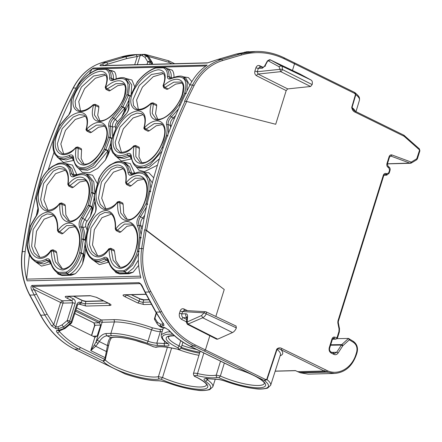 <?xml version="1.0" encoding="UTF-8"?>
<svg xmlns="http://www.w3.org/2000/svg" width="442" height="442" viewBox="0 0 442 442"><rect width="100%" height="100%" fill="white"/><g stroke="black" fill="none" stroke-linecap="round" stroke-linejoin="round"><path stroke-width="0.66" d="M205.9 65.974L207.16 65.09L93.373 68.051A59.67 48.128 -91.5 0 0 92.107 68.935A59.67 48.128 -91.5 0 1 93.367 68.051L207.16 65.09A59.67 48.128 -91.5 0 0 205.9 65.974L92.107 68.935A453.475 365.766 -91.5 0 0 91.5 69.996L89.273 73.902M224.354 363.026L220.365 376.02L218.945 377.766A31.923 7.337 -162.7 0 0 259.294 387.789A31.923 7.337 -162.7 0 0 256.128 376.617A31.923 7.337 -162.7 0 0 235.735 368.529L190.159 346.185L194.187 346.08A1.193 0.646 -63.9 0 0 195.231 344.953L205.414 349.931L204.364 351.053L194.187 346.08C180.049 339.025 168.689 327.693 160.109 312.091L149.219 291.991C142.191 278.631 139.666 264.139 141.639 248.514L139.015 248.581C137.827 257.343 138.175 266.029 140.075 274.637A59.67 48.012 -91.4 0 0 140.434 276.173L140.882 277.891L27.095 280.852A59.67 48.128 -91.5 0 1 26.642 279.134L140.434 276.173L140.882 277.891L27.089 280.852A59.67 48.128 -91.5 0 1 26.642 279.134A453.475 365.766 -91.5 0 1 26.763 277.836L29.443 254.785M36.261 215.795L37.946 208.149M48.178 169.949L53.99 152.269M68.549 115.323L71.234 109.351M116.13 79.157C116.312 76.002 115.743 73.505 114.423 71.67L111.754 70.654M134.749 86.792L131.898 80.008L124.92 78.223M128.318 104.644L124.926 111.959L121.644 117.202L117.334 121.721C115.76 123.357 115.086 124.987 115.312 126.594L112.522 127.042L110.323 125.976C111.141 129.136 111.102 132.92 110.202 137.329L112.285 138.346M115.716 128.583L115.312 126.594M110.936 147.053L108.251 154.59L105.423 160.092L97.632 168.419L89.488 172.761L82.323 172.341L77.394 167.231M56.946 156.788L63.576 162.529L73.637 160.429M75.256 273.764L71.245 275.255L61.974 275.499L61.797 274.941L69.272 274.747L75.256 273.764C78.074 271.217 80.527 267.83 82.61 263.609L84.361 257.62L85.671 248.658M56.532 272.134L58.233 274.2L61.974 275.499M33.874 260.614L41.52 266.117L50.907 263.692M63.764 163.17L72.449 165.087L76.88 174.695M97.373 183.673L92.605 175.181L84.129 173.623M86.963 221.348L84.903 219.475C82.886 222.227 82.251 224.939 82.997 227.613L85.925 226.707C85.367 224.945 85.709 223.16 86.963 221.348L90.378 216.381L92.61 210.613L94.538 202.464M85.925 226.707L87.063 230.055M191.834 81.648L188.463 77.621L182.745 76.72M157.413 165.225L144.407 171.667L139.003 170.209L135.219 165.728M114.771 155.286L121.401 161.026L131.462 158.927M173.955 77.648C174.137 74.494 173.568 72.002 172.247 70.168L167.203 68.632M114.351 270.626L116.058 272.697L119.799 273.99L129.07 273.747L133.081 272.261L138.633 265.393M91.698 259.111L99.345 264.609L108.732 262.183M121.589 161.662L130.268 163.579L134.705 173.192M153.717 177.806L148.877 172.723L141.954 172.12M81.997 300.416L85.958 301.461L103.815 300.991L85.958 301.461A2.945 0.68 -162.7 0 1 81.997 300.416L73.483 296.239L81.997 300.416L81.273 302.698L80.632 302.389L79.063 304.063L86.096 306.063A1.79 1.442 -91.5 0 1 85.262 303.753L86.013 301.273L81.997 300.416M149.076 299.814L143.783 299.952L139.821 298.908L131.307 294.737L139.821 298.908A2.945 0.68 -162.7 0 0 143.783 299.952L149.076 299.814M114.423 71.67L109.384 70.14M109.29 70.101C112.362 71.466 113.727 74.471 113.384 79.112L114.263 79.461M113.461 79.82L113.384 79.112L111.18 78.068L109.61 78.041C109.876 73.554 108.522 70.648 105.555 69.317L105.478 69.306A1.193 0.961 -91.5 0 1 106.235 68.808L106.235 68.808A1.193 0.961 -91.5 0 1 106.489 68.847M131.136 93.947L131.744 84.853L127.981 79.654L125.561 78.499L129.628 84.66L128.484 94.964L130.545 95.964M117.334 121.721L115.412 119.39L113.6 118.511L122.931 106.87L125.152 108.108L125.55 110.704M124.804 107.787L124.815 108.406L125.152 108.108L128.478 100.92M125.556 110.229L124.6 110.229L124.926 111.959M124.815 108.406L124.6 110.229L121.644 117.202M112.506 117.169C109.566 120.213 108.307 123.235 108.726 126.235L110.323 125.976C110.003 123.511 111.097 121.02 113.6 118.511L112.506 117.169L121.329 106.423L124.644 108.202L115.412 119.39C113.075 121.975 112.113 124.522 112.522 127.042L112.633 136.506M105.423 160.092L107.787 152.877L108.738 152.783L108.771 153.247M108.738 152.783L108.141 150.667L110.798 143.202M105.848 149.468L108.141 150.667L107.787 152.877L108.251 154.59M107.848 150.998L94.787 166.899L87.632 170.269L81.4 169.59L78.958 168.347M60.902 159.137L66.057 159.971L72.052 157.916L73.516 160.496M71.245 275.255L69.372 274.609C75.637 271.333 80.256 264.537 83.223 254.233L84.361 257.62M58.233 274.2C59.897 274.825 60.985 275.04 61.488 274.858L58.134 273.184M65.902 163.883L69.742 167.463L71.864 173.828L73.897 174.789L71.858 168.551L67.974 164.872L65.902 163.883C63.388 162.728 60.604 162.673 57.543 163.7L52.156 166.535C47.791 169.689 44.09 174.142 41.056 179.894L36.222 198.375L37.797 207.69C38.371 211.519 37.725 214.409 35.852 216.348L30.338 225.763L27.072 245.255C27.581 251.216 29.36 255.89 32.41 259.272L35.769 261.824L38.161 263.029L43.531 263.973L49.128 261.714L50.692 263.819M35.769 261.824L41.117 262.752L46.753 260.515L49.128 261.714L50.073 261.299M94.925 193.082L93.759 181.767L88.522 175.347L86.51 174.386C84.129 172.745 80.267 173.181 74.913 175.689L74.604 176.314C72.228 177.474 70.753 176.723 70.19 174.054C68.792 157.976 50.305 161.662 41.205 180.038L36.493 198.027L37.979 206.911C38.896 210.16 38.183 213.453 35.852 216.79L30.443 226.133L27.316 244.923C29.658 259.493 35.841 264.288 45.858 259.31C48.079 258.084 49.675 258.896 50.648 261.752C52.261 267.161 54.896 270.697 58.543 272.366L58.631 272.382A1.193 0.961 88.5 0 0 59.234 273.642L66.946 273.388L69.466 274.653M91.903 206.596L84.903 219.475L82.671 218.392L89.809 205.574L92.091 206.723L92.991 209.193M85.477 239.901L85.212 239.918C85.19 235.155 84.45 231.05 82.997 227.613L81.262 226.768C80.295 224.105 80.764 221.315 82.671 218.392L81.494 217.32L88.146 205.392L91.837 207.099L92.091 206.723L94.069 198.364M92.908 208.746L91.975 208.961L92.61 210.613M91.837 207.099L91.975 208.961L90.378 216.376M82.61 263.609L83.577 256.073L84.483 255.752L84.604 256.211M84.483 255.752L83.56 253.929L84.958 244.432M189.822 85.289L185.806 78.146L183.386 76.991C181.684 75.494 177.783 75.88 171.662 78.151L171.369 78.56C168.761 79.599 167.446 78.925 167.435 76.538C167.7 72.052 166.347 69.14 163.38 67.814L163.302 67.797A1.193 0.961 -91.5 0 1 164.059 67.306L164.059 67.306A1.193 0.961 -91.5 0 1 164.313 67.339M174.253 118.743L173.236 117.887C170.899 120.467 169.932 123.02 170.347 125.539L168.148 124.473L168.479 133.13M175.612 115.533L173.236 117.887L171.424 117.003L178.551 108.804M171.363 125.777L170.347 125.539L170.711 127.418M159.452 158.766L148.882 167.612L139.219 168.082L136.782 166.844M116.649 156.584L118.721 157.628L123.882 158.468L129.876 156.413L131.335 158.993M172.242 70.168L167.209 68.637M167.115 68.593C170.187 69.963 171.551 72.969 171.209 77.61L172.087 77.958M171.286 78.311L171.209 77.61L169.004 76.56L167.435 76.538M143.987 218.784L142.722 217.972C140.711 220.724 140.075 223.437 140.821 226.105L142.622 226.022M142.722 217.972L140.495 216.884C138.589 219.807 138.119 222.597 139.081 225.265L140.821 226.105L141.993 229.569M138.523 253.272L132.572 265.139L124.766 271.885L127.197 273.101L133.313 268.272L138.34 260.189M129.07 273.747L126.926 273.162L133.081 272.261M119.799 273.99L119.622 273.432L127.29 273.145M116.058 272.697C117.721 273.316 118.81 273.537 119.312 273.355L115.959 271.675M123.727 162.374L127.567 165.954L129.688 172.319L131.722 173.286L129.683 167.048L125.799 163.363L123.727 162.374C121.213 161.225 118.428 161.164 115.368 162.197L109.981 165.026C105.616 168.187 101.914 172.64 98.881 178.386L94.041 196.872L95.621 206.182C96.196 210.016 95.549 212.9 93.676 214.845L88.162 224.26L84.897 243.746C85.405 249.713 87.184 254.382 90.234 257.763L93.594 260.316L95.986 261.526L101.356 262.465L106.953 260.211L108.517 262.316M93.594 260.316L98.942 261.244L104.577 259.012L106.953 260.211L107.898 259.797M152.319 182.905L146.341 173.839L144.335 172.883C141.954 171.236 138.086 171.673 132.738 174.187L132.429 174.805C130.047 175.966 128.578 175.214 128.014 172.551C126.616 156.474 108.13 160.159 99.03 178.529L94.339 196.336L95.803 205.408C96.721 208.652 96.008 211.945 93.676 215.282L88.267 224.63L85.14 243.42C87.483 257.984 93.665 262.78 103.682 257.802C105.903 256.575 107.5 257.393 108.472 260.25C110.086 265.653 112.721 269.195 116.368 270.858L116.456 270.874A1.193 0.961 88.5 0 0 117.058 272.134L124.771 271.885M142.727 217.972L144.7 215.215M73.643 296.239L82.052 300.256M103.461 300.82L86.013 301.273M148.976 299.632L143.838 299.764L139.876 298.748L139.097 301.195A2.967 0.68 -162.7 0 0 143.086 302.245L143.838 299.764M131.467 294.731L139.876 298.748M125.556 78.494C123.865 76.996 119.959 77.383 113.837 79.654L111.975 79.969L111.18 78.068C111.406 73.372 109.959 70.328 106.842 68.93L107.168 69.079M130.451 96.378L128.373 95.367L128.484 94.964L126.898 94.643C130.318 80.543 125.871 75.681 113.544 80.068C110.936 81.101 109.622 80.427 109.61 78.041M121.329 106.423L122.931 106.87L128.373 95.367L126.898 94.643M112.191 138.744L110.102 137.727L110.202 137.329L108.566 137.114C109.45 132.887 109.5 129.257 108.726 126.235M105.842 149.462L105.688 149.86L104.213 149.125L105.848 149.462L110.102 137.727L108.566 137.114M58.825 158.092L63.869 158.987L70.068 156.916L72.482 156.656L73.267 158.247C74.604 164.396 76.632 167.833 79.35 168.557L86.428 169.032L93.041 165.656L105.688 149.86L107.715 150.849L107.876 150.451M67.228 116.495L67.184 116.799C70.145 113.743 71.471 110.754 71.168 107.837L70.842 108.699C70.703 112.019 69.499 114.616 67.228 116.495L59.974 125.064L53.145 142.617C52.576 147.462 53.233 151.451 55.112 154.584L58.919 158.137L60.897 159.131M58.543 272.366L58.985 273.598L58.421 273.333C54.67 271.305 52.012 267.62 50.454 262.272L49.112 260.233L46.753 260.515L45.858 259.31M74.913 175.689L73.19 175.988L71.864 173.828L70.19 174.054M94.776 194.121L92.781 193.148L92.864 192.745L94.87 193.718M88.146 205.392L89.809 205.574L92.781 193.148L91.185 192.679L92.864 192.745L91.897 181.181L86.51 174.386M79.588 227.298L81.262 226.768C82.693 230.199 83.394 234.282 83.367 239.023L85.212 239.918L85.118 240.332L83.289 239.442L83.367 239.023L81.66 239.083C81.66 234.525 80.969 230.597 79.588 227.298C78.532 224.017 79.168 220.691 81.494 217.32M85.604 240.376L85.118 240.332M83.311 254.332L83.56 253.929L81.322 252.813L83.289 239.442L81.66 239.083M79.648 252.763L81.322 252.813L81.184 253.233L79.648 252.763C76.704 262.576 72.206 269.04 66.156 272.167L66.941 273.388C73.179 270.25 77.925 263.531 81.184 253.238L83.223 254.233L83.389 253.818M186.977 90.919L187.281 82.267L183.386 76.991M170.109 136.838L170.015 137.235M161.949 151.214L150.087 164.706L143.788 167.645L137.175 167.054C134.456 166.325 132.429 162.888 131.092 156.739L131.385 156.142C132.71 173.258 152.855 167.396 162.037 147.617L166.391 135.611C167.269 131.379 167.325 127.755 166.551 124.732C166.131 121.727 167.391 118.705 170.33 115.666L179.154 104.914L184.717 93.14C188.143 79.035 183.695 74.179 171.369 78.56M125.047 114.986L125.009 115.296C127.97 112.235 129.296 109.251 128.992 106.329L128.666 107.191C128.528 110.511 127.324 113.113 125.047 114.986L117.799 123.556L110.97 141.114C110.401 145.954 111.058 149.943 112.937 153.076L116.743 156.634L121.688 157.485L127.893 155.407L130.307 155.148L131.092 156.739M171.662 78.151L169.8 78.466L169.004 76.56C169.231 71.864 167.783 68.819 164.667 67.427L167.192 68.626M146.435 207.005L140.495 216.884L139.318 215.812C136.992 219.182 136.357 222.508 137.412 225.79L139.081 225.265L141.12 234.719M116.368 270.858L116.81 272.09L116.246 271.83C112.495 269.802 109.837 266.112 108.279 260.763L106.936 258.725L104.577 259.012L103.682 257.802M132.738 174.187L131.014 174.485L129.688 172.319L128.014 172.551M150.86 188.436L149.368 178.706L144.335 172.883M59.775 125.44L53.454 142.252C53.084 155.634 58.344 160.026 69.234 155.435C71.654 154.291 73.096 155.032 73.56 157.65C74.886 174.761 95.03 168.899 104.213 149.125M53.659 142.6L53.499 142.081M60.427 125.335L60.018 125.34M67.184 116.799L60.106 125.169M71.168 107.837L71.366 99.892L71.029 100.257L70.842 108.699M98.549 69.051L98.373 69.074C91.737 71.35 85.483 76.074 79.61 83.245L71.366 99.892M79.378 83.599L71.427 99.721M80.008 83.599L79.737 83.328C85.516 76.295 91.582 71.692 97.947 69.516L98.886 69.14M105.555 69.317L106.798 68.913L109.616 70.245L111.892 70.67M113.837 79.654L113.544 80.068M121.39 106.301L126.848 94.765M104.268 149.004L108.528 137.235M53.145 142.617L53.454 142.252M50.819 262.581L50.648 261.752M27.47 245.575L27.316 244.923L27.47 245.575M30.669 226.431L30.443 226.133M35.852 216.348L35.852 216.79M30.896 225.84L30.504 225.939M38.156 208.044L37.979 206.911M36.222 198.375L36.493 198.027M41.333 180.64L41.134 180.22M36.725 198.215L36.515 197.845M41.576 180.06L41.205 180.038M91.185 192.679C91.582 176.899 86.052 171.441 74.604 176.314M88.185 205.265L91.162 192.806M79.676 252.625L81.648 239.221M186.309 93.461L184.717 93.14M180.237 105.069L179.214 104.793M185.684 93.549L184.673 93.256M166.551 124.732L168.148 124.473C167.827 122.003 168.921 119.517 171.424 117.003L170.33 115.666M180.071 105.434L179.154 104.914M168.021 135.827L166.391 135.611M163.148 147.722L162.092 147.495M167.402 135.97L166.352 135.733M163.021 148.092L162.037 147.617M110.97 141.114L111.279 140.749C110.909 154.125 116.169 158.523 127.058 153.927C129.478 152.788 130.92 153.523 131.385 156.142M117.6 123.931L111.279 140.749M111.483 141.092L111.318 140.573M118.252 123.832L117.843 123.837M125.009 115.296L117.931 123.666M128.992 106.329L129.191 98.384L128.854 98.748L128.666 107.191M156.374 67.543L156.197 67.571C149.562 69.847 143.307 74.571 137.434 81.742L129.191 98.384M137.202 82.09L129.252 98.212M137.827 82.09L137.561 81.825C143.335 74.792 149.407 70.184 155.772 68.007L156.711 67.632M163.38 67.814L164.999 67.571M137.412 225.79C138.794 229.089 139.484 233.017 139.484 237.575L141.191 237.514M139.147 251.305L137.501 251.117L139.484 237.575M141.114 237.94L139.473 237.713M139.003 251.73L137.473 251.255C134.528 261.067 130.031 267.537 123.981 270.659L124.766 271.885M108.644 261.078L108.472 260.25M85.295 244.067L85.14 243.42L85.295 244.067M88.494 224.928L88.267 224.63M93.676 214.845L93.676 215.282M88.72 224.332L88.328 224.437M95.98 206.536L95.803 205.408M94.041 196.872L94.317 196.524M99.157 179.132L98.958 178.712M94.549 196.712L94.339 196.336M99.395 178.551L99.03 178.529M150.689 191.242L149.009 191.171C149.407 175.391 143.877 169.938 132.429 174.805M147.634 204.071L146.009 203.756L149.009 191.171M150.606 191.646L148.987 191.298M147.484 204.475L146.009 203.756M139.318 215.812L145.97 203.889M105.478 69.306L97.947 69.516M93.24 105.003C78.615 119.572 66.272 107.859 77.041 89.958C84.024 78.886 91.814 72.659 100.411 71.284C107.378 71.67 109.102 76.908 105.577 87.002L105.881 87.157C121.412 73.179 132.368 83.958 122.042 102.091C115.633 113.572 108.29 120.069 100.014 121.589C92.831 121.108 90.671 115.627 93.533 105.152L93.273 104.655C90.29 107.373 87.422 109.218 84.676 110.196C82.124 111.036 80.118 111.091 78.654 110.351L75.67 107.003L75.123 101.334L81.405 87.03L93.632 75.969L104.428 74.151L106.113 75.809C107.4 78.179 107.097 82.002 105.196 87.284L105.577 87.002M86.803 129.036C101.036 114.34 113.169 125.732 104.367 144.993C98.886 157.076 92.085 163.794 83.974 165.153C76.891 164.557 74.273 158.822 76.118 147.959L75.831 147.816C62.537 163.01 48.996 150.855 58.211 131.799C64.3 120.058 71.543 113.572 79.941 112.351C86.809 112.848 89.002 118.362 86.516 128.887L88.207 130.65L96.433 125.136L103.378 125.064C107.102 127.942 107.909 132.954 105.787 140.086C102.671 150.274 97.505 157.761 90.279 162.529C87.527 164.236 84.836 164.612 82.201 163.662L78.002 158.015L78.157 148.28L76.118 147.959M58.631 272.382L66.156 272.167M59.548 203.944C47.918 219.912 33.006 207.154 40.062 187.043C44.835 174.612 51.366 167.761 59.642 166.485C66.593 167.015 69.422 172.85 68.14 183.988L68.433 184.143C81.03 168.601 94.538 180.745 87.842 201.033C83.698 213.729 77.637 220.79 69.654 222.215C62.477 221.569 59.211 215.53 59.858 204.099L59.548 203.43C56.173 208.547 48.288 211.657 46.239 209.514L42.498 205.834L40.631 199.569L43.603 183.535L53.377 171.093L58.941 168.568L63.775 169.131L65.604 170.584C67.902 173.319 68.637 177.877 67.803 184.259L68.14 183.988M50.924 250.945C40.692 267.526 24.713 254.277 29.89 233.619C33.443 220.74 39.327 213.53 47.543 211.983C54.697 212.442 58.106 218.53 57.769 230.249L58.101 230.42C69.35 214.204 83.903 226.984 79.035 247.785C76.129 260.857 70.737 268.261 62.852 269.99C55.471 269.399 51.615 263.112 51.289 251.128L50.885 250.365C46.333 257.117 40.377 258.332 38.194 256.625L34.089 252.758L31.653 246.216L33.144 229.536L41.73 216.569L47.079 213.917L51.985 214.508C55.885 216.652 57.709 221.983 57.454 230.492L57.769 230.249M163.302 67.797L155.772 68.007M151.059 103.494C136.44 118.069 124.097 106.356 134.865 88.455C141.849 77.378 149.639 71.151 158.236 69.775C165.203 70.162 166.921 75.405 163.402 85.494L163.706 85.654C179.237 71.67 190.193 82.45 179.866 100.588C173.457 112.069 166.115 118.566 157.833 120.08C150.656 119.6 148.495 114.124 151.357 103.649L151.098 103.152C148.114 105.865 145.247 107.715 142.501 108.688C139.948 109.533 137.937 109.583 136.479 108.843L133.495 105.5L132.948 99.831L139.23 85.527L151.457 74.466L162.253 72.643L163.938 74.3C165.225 76.67 164.921 80.494 163.021 85.776L163.402 85.494M144.628 127.528C158.855 112.837 170.993 124.23 162.192 143.484C156.711 155.567 149.91 162.291 141.799 163.65C134.716 163.048 132.097 157.319 133.943 146.451L133.655 146.308C120.357 161.501 106.82 149.346 116.036 130.291C122.125 118.55 129.368 112.069 137.766 110.843C144.633 111.345 146.827 116.854 144.341 127.384L146.031 129.141L154.258 123.627L161.203 123.561C164.927 126.44 165.733 131.445 163.612 138.578C160.496 148.772 155.33 156.253 148.103 161.026C145.352 162.728 142.661 163.109 140.026 162.153L135.827 156.512L135.981 146.772L133.943 146.451M116.456 270.874L123.981 270.659M117.373 202.436C105.743 218.409 90.825 205.652 97.886 185.535C102.66 173.109 109.185 166.253 117.467 164.977C124.417 165.512 127.246 171.347 125.964 182.485L126.257 182.634C138.854 167.098 152.363 179.237 145.667 199.53C141.523 212.221 135.462 219.282 127.478 220.713C120.301 220.061 117.036 214.022 117.683 202.596L117.373 201.922C113.997 207.044 106.113 210.154 104.063 208.011L100.317 204.326L98.455 198.06L101.428 182.027L111.202 169.59L116.765 167.065L121.6 167.628L123.428 169.076C125.727 171.811 126.462 176.375 125.627 182.75L125.964 182.485M108.749 249.437C98.516 266.023 82.538 252.774 87.715 232.116C91.267 219.238 97.152 212.027 105.367 210.475C112.522 210.939 115.931 217.028 115.594 228.746L115.926 228.917C127.174 212.701 141.722 225.475 136.86 246.277C133.954 259.355 128.561 266.753 120.677 268.482C113.29 267.891 109.434 261.603 109.108 249.625L108.71 248.857C104.157 255.614 98.201 256.824 96.019 255.117L91.914 251.249L89.477 244.708L90.964 228.028L99.555 215.061L104.903 212.414L109.809 213C113.71 215.149 115.533 220.475 115.279 228.989L115.594 228.746M105.666 87.229L106.003 89.372L105.599 87.196M99.898 120.776L97.704 115.251L98.892 107.229L95.516 105.616L94.406 114.876L98.052 120.279C99.572 121.047 101.632 120.975 104.224 120.075C112.169 117.401 122.069 104.82 124.627 95.129L125.522 88.654C125.307 85.975 124.434 84.284 122.904 83.582L115.953 83.671L107.224 88.908L110.329 90.466L109.312 90.964L106.008 89.372L107.224 88.908L105.881 87.157M93.5 104.953L95.135 104.334L98.71 106.047L95.201 104.367L95.516 105.616L93.533 105.152M98.638 106.008L95.135 104.334L93.444 104.925M93.273 104.655L95.096 104.318M83.963 164.17L81.146 158.391L81.571 149.91L78.157 148.28L77.825 147.026L76.068 147.755M81.195 148.634L77.781 146.998L81.278 148.672L77.781 146.998L76.035 147.738M75.831 147.816L75.858 147.39L77.742 146.982M75.858 147.39C70.377 153.971 61.985 154.634 61.819 153.263L58.499 149.783L57.349 143.849L62.151 128.716L73.311 117.003L79.157 114.611L83.914 115.13L85.792 116.848C87.45 119.406 87.571 123.517 86.157 129.174L86.516 128.887M86.593 129.114L86.958 131.092C86.041 130.081 85.776 129.44 86.157 129.174M86.963 131.097L86.555 129.092M91.488 132.296L90.256 132.755L87.002 131.114L88.207 130.65L91.488 132.296L98.433 127.268L104.748 126.097M68.698 186.038L68.201 184.203M68.433 184.143L69.902 185.568L68.703 186.043L72.123 187.762L68.709 186.043L68.234 184.22M72.123 187.762L73.306 187.281L69.902 185.568L77.483 179.734L84.444 179.673C85.488 179.894 90.477 183.336 88.654 196.215C87.621 203.574 83.234 213.646 76.654 218.713C72.775 221.199 69.836 221.79 67.83 220.492L62.957 214.519L61.957 204.232L59.858 204.099M69.46 221.006L65.869 214.922L65.322 205.839L61.957 204.232L61.598 202.966L59.786 203.884M65.322 205.839L64.886 204.535L61.543 202.939L59.747 203.861M64.797 204.491L61.499 202.917M57.913 230.509L58.416 232.172L61.897 233.923L58.41 232.172L57.852 230.475M58.416 232.172L59.609 231.696L58.101 230.42M61.897 233.923L63.04 233.42L59.609 231.696L66.643 225.597L73.626 225.536C79.67 230.669 81.113 239.249 77.947 251.266C76.035 257.984 73.173 262.996 69.372 266.288C65.515 268.902 62.654 269.498 60.797 268.084L55.349 261.808L53.41 251.106L51.289 251.128M62.267 268.581L58.035 262.261L56.659 252.658L53.41 251.106L53.034 249.829L51.195 250.901M56.659 252.658L56.117 251.299L52.952 249.785L51.112 250.857M56.117 251.299L52.891 249.758M163.49 85.726L163.833 87.87L166.883 89.4L163.761 87.831L163.424 85.687M163.833 87.87L165.048 87.4L163.706 85.654M166.883 89.4L168.153 88.964L165.048 87.4L173.778 82.162L180.728 82.079C182.259 82.781 183.132 84.472 183.347 87.146L182.452 93.627C179.894 103.312 169.993 115.892 162.048 118.566C159.452 119.473 157.396 119.539 155.877 118.771L152.23 113.373L153.335 104.108L151.357 103.649M157.722 119.268L155.529 113.749L156.717 105.726L153.335 104.108L153.02 102.859L151.324 103.45M156.462 104.5L152.954 102.826L156.534 104.539L152.971 102.837L151.269 103.422M151.098 103.152L152.921 102.815M141.788 162.662L138.97 156.882L139.396 148.401L135.981 146.772L135.65 145.517L133.893 146.247M139.02 147.125L135.606 145.495L139.103 147.169L135.606 145.495L133.86 146.23M133.655 146.308L133.683 145.888L135.567 145.479M133.683 145.888C128.202 152.468 119.81 153.125 119.644 151.761L116.318 148.274L115.174 142.341L119.975 127.213L131.13 115.5L136.981 113.108L141.738 113.627L143.617 115.34C145.274 117.898 145.396 122.009 143.982 127.666L144.341 127.384M148.087 131.252L144.783 129.589L144.379 127.589M144.827 129.611L148.081 131.246L149.313 130.793L146.031 129.141L144.827 129.611L144.418 127.605M126.257 182.634L127.727 184.065L126.528 184.535L129.948 186.259L126.522 184.535L126.058 182.717M129.948 186.259L131.13 185.778L127.727 184.065L135.307 178.225L142.269 178.165C143.495 178.132 144.877 180.253 146.412 184.518C147.7 191.298 146.374 198.812 142.44 207.066C137.34 216.702 131.722 219.514 129.252 219.53L125.655 218.983L120.782 213.011L119.782 202.723L117.683 202.596M127.285 219.497L123.694 213.42L123.147 204.331L119.782 202.723L119.423 201.458L117.611 202.375M123.147 204.331L122.71 203.033L119.368 201.43L117.572 202.353M122.633 202.988L119.323 201.414M115.738 229L116.24 230.669L119.721 232.42L116.174 230.636L115.279 228.989M116.18 230.636L115.677 228.967M116.174 230.636L117.434 230.188L115.926 228.917M119.716 232.415L120.865 231.917L117.434 230.188L124.467 224.094L131.451 224.028C137.495 229.166 138.932 237.741 135.771 249.763C133.854 256.482 130.998 261.487 127.197 264.786C123.34 267.399 120.478 267.996 118.622 266.576L113.174 260.299L111.235 249.597L109.108 249.625M120.091 267.078L115.859 260.752L114.484 251.155L111.235 249.597L110.859 248.321L109.019 249.398M114.484 251.155L113.937 249.791L110.776 248.282L108.936 249.354M113.937 249.791L110.715 248.255M80.516 110.843L78.753 101.511L84.621 88.604L95.367 78.217L105.616 75.074M110.329 90.466L117.732 85.654L124.125 84.532M98.71 106.047L98.892 107.229M81.278 148.672L81.571 149.91M63.604 153.772L60.836 143.987L65.493 130.357L75.262 119.45L85.251 116.147M47.896 210.027L43.874 199.762L47.012 185.204L55.593 173.678L65.256 170.209M73.306 187.281L79.748 181.966L85.947 180.756M64.886 204.535L61.554 202.944L59.548 203.43M39.719 257.133L34.664 246.503L36.526 231.194L44.15 219.177L53.548 215.608M63.04 233.42L69.024 227.884L75.201 226.635M56.012 251.244L55.736 251.183M138.34 109.334L136.578 100.008L142.446 87.102L153.192 76.709L163.441 73.571M168.153 88.964L175.551 84.151L181.949 83.03M156.534 104.539L156.717 105.726M149.313 130.793L156.258 125.766L162.573 124.589M139.103 147.164L139.396 148.401M121.428 152.263L118.66 142.484L123.318 128.854L133.086 117.942L143.075 114.638M105.721 208.525L101.699 198.254L104.837 183.701L113.417 172.17L123.08 168.706M131.13 185.778L137.567 180.458L143.772 179.253M122.71 203.033L119.379 201.436L117.373 201.922M97.544 255.625L92.489 245.001L94.35 229.691L101.975 217.668L111.373 214.105M120.865 231.917L126.848 226.376L133.025 225.133M354.208 92.273A1.193 0.652 116.2 0 1 354.39 92.312L355.031 92.71C359.854 96.864 359.628 97.605 359.434 100.24A36.692 8.431 17.3 0 0 355.816 94.632L352.047 107.522L351.727 107.34L355.501 94.455L355.816 94.632L355.031 92.71L354.49 92.384M136.097 54.736L141.457 54.449A1.79 1.442 88.5 0 0 140.18 55.565L137.291 56.477L136.097 54.736L125.274 56.863L121.141 56.968A89.499 72.19 -91.5 0 1 136.252 54.576L143.943 54.377M137.324 64.67L140.18 55.565L142.031 55.515L143.313 54.405L144.468 54.366L148.319 56.488L147.363 56.598A1.79 1.425 148.8 0 0 144.987 57.3L147.799 61.935A1.79 0.431 17.4 0 1 150.203 62.571L151.739 63.322L152.026 64.013M245.99 51.996L255.68 51.465L240.536 53.858L236.536 53.963L248.575 51.659L244.57 52.189M141.457 54.449L143.313 54.405L147.363 56.598L150.169 61.234L148.28 61.477L147.799 61.935L147.02 64.416M144.385 54.372L144.468 54.366C146.379 54.454 147.827 55.305 148.81 56.924A1.79 1.414 148.4 0 0 148.81 56.924A1.79 1.414 148.4 0 0 148.319 56.488L151.705 61.985A1.79 0.972 116.1 0 1 151.739 63.322L151.446 64.3M139.015 248.581C147.252 189.762 164.231 135.246 189.961 85.024C193.823 77.582 198.773 71.505 204.812 66.792A59.67 48.128 -91.5 0 1 205.906 65.974M300.14 74.101L311.135 80.079C312.279 80.82 312.621 82.323 312.163 84.588L310.582 86.494L287.709 88.908L286.189 90.599L275.703 124.274L186.739 101.483L184.574 101.262L192.579 84.958C199.574 71.786 209.27 63.267 221.663 59.405L217.63 59.51L207.292 62.985L100.445 65.764C99.538 65.449 100.179 64.819 102.367 63.88L106.511 62.405L102.306 62.515L121.141 56.968A1.193 0.691 73.6 0 0 121.036 56.985L136.252 54.576M92.107 68.935A59.67 48.128 -91.5 0 0 91.013 69.759C84.952 74.466 79.985 80.543 76.118 87.991C50.344 138.208 33.365 192.729 25.177 251.548C23.995 260.305 24.365 268.99 26.277 277.598A59.67 48.128 -91.5 0 0 26.642 279.134M75.902 309.975L99.699 321.643L102.108 322.279A1.79 1.448 -90.7 0 0 102.196 321.831A1.79 1.442 88.5 0 0 101.273 319.969A1.79 0.972 -63.9 0 0 99.699 321.643L99.328 322.859L100.699 325.124L97.124 336.042L94.914 337.141A1.79 1.448 87.4 0 1 94.726 337.069L69.543 324.721M99.328 322.859A1.79 1.453 89 0 0 99.24 322.815L75.51 311.179M95.35 337.191L94.914 337.141L90.754 350.617L95.682 346.263L94.384 344.887L96.013 342.009L98.025 343.462L95.682 346.263L106.257 351.445L107.29 351.086L105.235 359.744A29.537 6.785 -162.7 0 0 105.699 360.307A29.537 6.785 -162.7 0 0 130.909 372.683A29.537 6.785 -162.7 0 0 158.429 376.628L167.396 347.307M195.231 344.953C181.286 337.992 170.076 326.815 161.606 311.411L150.722 291.311C143.832 278.222 141.357 264.023 143.291 248.708L141.639 248.514L144.562 229.724L146.595 230.359L224.238 289.493L146.136 230.365L144.562 229.724M58.278 330.76L60.007 330.71L58.968 330.213L58.372 328.71L56.018 328.771L51.642 325.887L44.846 315.091L31.824 290.361C30.702 287.88 30.763 286.245 32.023 285.444L138.871 282.665C140.6 283.383 141.943 284.985 142.91 287.466L145.186 292.096L149.219 291.991A1.193 0.37 -28.4 0 0 150.722 291.311M104.632 359.335L105.235 359.744A1.79 1.657 143 0 1 103.052 361.009L78.737 349.086C70.897 345.224 63.803 339.848 57.449 332.959C56.156 331.423 56.084 330.522 57.239 330.257A1.79 1.442 88.5 0 0 58.272 330.76M163.231 323.699L156.103 312.19L145.186 292.096A1.79 0.558 -28.5 0 1 144.81 291.963L142.539 287.35L142.91 287.466M162.971 322.986C164.214 324.71 164.269 325.704 163.131 325.981L160.778 326.041L162.628 327.511L160.634 327.025L163.662 328.008L162.628 327.511L164.363 327.467L168.822 330.058C175.203 336.948 182.319 342.323 190.159 346.185A1.79 0.972 -63.9 0 1 189.889 346.13C181.993 342.241 174.85 336.843 168.452 329.931L168.822 330.058M156.396 313.267L154.921 318.218L157.463 322.34L160.44 324.141L160.778 326.041L158.7 325.527L160.628 327.025M156.186 312.886L154.556 318.356A1.79 0.414 -163.4 0 1 154.921 318.218L154.772 319.837M152.241 62.499L150.169 61.234A1.79 0.972 116.1 0 1 150.203 62.571L149.645 64.35M107.29 351.086L109.494 341.815C112.157 335.489 111.721 338.462 111.809 337.71A1.79 1.641 -105.9 0 1 110.804 337.649C109.246 338.55 108.135 341.185 107.472 345.561L108.522 345.263M98.025 343.462L99.29 341.55C101.776 337.942 104.373 336.036 107.08 335.826L111.732 335.705A1.79 1.442 -91.5 0 1 110.898 333.395L114.367 321.958L102.108 322.279L96.013 342.009L97.279 340.097L99.29 341.55L107.472 345.561L105.157 357.672L90.754 350.617L94.384 344.887M68.538 296.372L73.466 298.875C75.029 299.864 75.582 301.405 75.118 303.494L69.67 321.135A1.79 0.392 -162.8 0 0 67.267 320.5L62.162 324.82A1.79 0.95 -130.3 0 0 63.698 326.815L58.372 328.71L58.035 326.804L62.162 324.82M80.632 302.389C78.941 301.781 77.698 302.444 76.891 304.361L71.195 321.881L69.67 321.135A1.79 0.972 116.1 0 1 68.797 322.494L68.565 322.362A1.79 0.95 -130.3 0 1 67.267 320.5L72.715 302.858A1.79 0.392 -162.8 0 1 75.118 303.494M71.455 323.019A1.79 0.939 -129.7 0 1 71.289 323.273L65.09 328.428A1.79 0.939 -129.7 0 1 64.123 328.395L63.698 326.815L68.797 322.494L70.328 323.24L64.123 328.395L58.968 330.213L57.239 330.257M71.847 322.45A1.79 1.79 0 0 1 71.289 323.273A1.79 0.939 -129.7 0 1 70.328 323.24A1.79 0.972 116.1 0 0 71.195 321.881A1.79 0.409 -162 0 1 71.847 322.45L77.543 304.93L78.499 303.936L79.063 304.063L78.101 304.09M209.84 335.732L205.414 349.931L265.46 379.457L264.41 380.579L267.045 379.645L277.057 349.373A36.979 8.497 17.3 0 1 280.432 354.849L270.653 385.286A36.692 8.431 17.3 0 0 267.045 379.645L266.73 379.446L276.736 349.169L277.057 349.373C278.272 348.633 279.587 348.755 281.002 349.738L324.235 370.998L326.969 372.136L334.544 373.451C345.036 372.545 352.335 366.252 356.434 354.556L357.048 352.6C358.202 347.854 357.009 344.136 353.456 341.434L348.523 338.45L341.716 344.605L336.644 352.296L334.572 353.539L333.821 353.418M276.736 349.169C278.377 347.627 280.151 347.445 282.057 348.616L281.002 349.738A38.769 8.906 -162.7 0 1 280.145 355.744M282.057 348.616L327.953 370.982C339.042 375.551 352.064 367.755 356.003 354.186L356.617 352.224C357.611 348.003 356.583 344.738 353.534 342.434L349.335 339.821L348.523 338.45L337.136 338.655M331.992 338.92C332.588 337.401 333.561 336.815 334.898 337.163L332.423 339.29L331.992 338.92L329.273 347.65L329.472 348.108M334.898 337.163L337.003 337.76L338.92 331.605L339.053 328.986L337.826 322.815L337.915 321.025L338.108 321.483M327.03 370.628L326.047 371.788L299.577 372.479L297.748 371.689L324.235 370.998A1.193 0.652 116.2 0 0 325.284 369.871M334.511 373.451L308.146 374.136L300.51 372.827L326.969 372.136A1.193 0.674 110.9 0 0 327.953 370.982M216.652 339.191L187.408 324.334L202.701 317.776A5.967 3.199 -63.6 0 0 206.237 313.897L206.397 312.118L205.933 311.82A1.79 1.464 93.3 0 0 205.475 311.704A1.79 1.464 93.3 0 0 204.027 312.831L201.546 315.538L202.701 317.776L232.498 332.55L217.685 339.158L216.663 339.196M235.967 326.063L236.376 327.914C235.415 330.196 234.122 331.738 232.498 332.55M300.223 74.145L270.559 59.99A2.984 1.646 -64.5 0 0 270.521 59.968A2.984 1.646 -64.5 0 0 270.305 59.897M300.184 74.123L270.521 59.968C270.3 60.399 270.824 58.554 267.349 60.99L267.874 60.637L279.046 66.714L280.736 71.654L310.582 86.494M311.135 80.079L281.189 65.775L270.559 59.99L267.874 60.637L264.979 65.991L262.31 68.234L258.349 68.339L259.653 67.206L263.576 67.107A1.79 1.442 88.5 0 0 262.31 68.234M187.408 324.334L186.43 322.594L187.065 322.003L188.264 324.213L217.685 339.158M187.065 322.003L188.298 324.196M186.43 322.594L186.844 317.489A2.984 1.47 4.6 0 1 187.568 316.627L187.143 321.958L201.546 315.538M187.193 317.638C185.894 316.798 185.441 315.511 185.828 313.776C187.071 313.842 187.651 314.792 187.568 316.627M287.709 88.908L258.056 74.052L257.288 71.726L279.863 69.339A1.79 0.785 -172.3 0 1 282.355 69.521L282.046 70.466L280.736 71.654L258.056 74.052A1.79 0.967 -63.4 0 0 256.531 75.737C254.968 74.726 254.421 73.179 254.89 71.096L257.288 71.726L258.349 68.339A1.79 0.409 17.3 0 1 255.946 67.703C256.73 65.775 257.968 65.107 259.664 65.687L260.205 67.328M295.587 370.678L297.748 371.689A1.193 0.641 116 0 1 297.571 371.65A1.193 0.641 116 0 1 297.433 371.534M163.17 323.848L162.794 324.08L162.982 323.45M185.828 313.776L181.866 313.881L182.585 311.588L184.391 310.577L183.9 308.936C182.198 308.35 180.96 309.024 180.181 310.958A1.79 0.409 17.3 0 0 182.585 311.588L204.027 312.831L236.376 327.914M351.727 107.34C352.125 109.881 353.346 111.539 355.396 112.312L355.036 111.218M355.401 111.351A36.813 8.459 -162.7 0 0 352.047 107.522L353.578 110.119L355.213 111.257M31.824 290.361L34.145 289.504L60.609 302.477L53.758 324.671L47.101 314.091L34.145 289.504C32.901 288.085 32.465 287.051 32.824 286.41L62.184 300.803L60.609 302.477A1.79 0.409 17.3 0 0 60.996 302.648L63.018 303.113A1.79 1.442 88.5 0 0 62.184 300.803L71.897 300.549L72.715 302.858L63.018 303.113L55.681 326.865L53.758 324.671L51.642 325.887M140.368 283.963L140.053 283.736C139.992 283.134 140.821 284.339 142.539 287.35M105.765 358.092L105.157 357.672L104.627 359.329L80.311 347.412C72.626 343.627 65.67 338.357 59.449 331.605L59.129 330.732M103.467 65.549L103.903 65.538L102.367 63.88M157.463 322.34A1.79 1.414 148.4 0 0 157.286 323.925A1.79 1.414 148.4 0 0 157.291 323.925L158.695 325.522M125.368 373.982L124.633 373.678M59.736 330.721L59.449 331.605L57.449 332.959M217.326 59.604L213.447 60.99M294.162 62.747A1.193 0.652 116.2 0 1 294.344 62.786L354.39 92.312A1.193 0.652 116.2 0 1 354.572 93.361L355.501 94.455M69.234 155.435L70.068 156.916L72.052 157.916L73.112 157.512M74.256 175.988L73.897 174.789L76.82 174.397M127.058 153.927L127.893 155.407L129.876 156.413L130.937 156.004M132.081 174.48L131.722 173.286L134.644 172.888M69.101 274.664L66.676 273.449A1.193 0.961 88.5 0 1 66.073 272.184M126.92 273.162L124.5 271.94A1.193 0.961 88.5 0 1 123.893 270.681M98.036 69.499A1.193 0.961 -91.5 0 1 98.793 69.002L98.373 69.074M73.267 158.247L73.56 157.65M155.86 67.991A1.193 0.961 -91.5 0 1 156.617 67.499L156.197 67.571M68.703 186.043L67.803 184.259M125.627 182.75L126.522 184.535L126.025 182.701M126.688 58.559L107.925 64.107L106.511 62.405L125.274 56.863A1.79 1.044 73.5 0 1 126.688 58.559L137.291 56.477L134.694 64.736M248.929 51.692L236.382 53.99L217.63 59.51L236.536 53.963A1.79 1.028 73.6 0 0 236.382 53.99A1.79 1.028 73.6 0 0 236.238 54.051M186.27 101.494L194.093 85.588C200.95 72.681 210.453 64.333 222.597 60.548L221.663 59.405L240.536 53.858A1.193 0.685 73.6 0 1 241.47 55.001C256.029 50.858 270.316 52.145 284.339 58.858L283.985 57.769M93.732 322.754A1.193 0.652 -63.9 0 0 93.87 322.87A1.193 0.652 -63.9 0 0 94.041 322.909L74.77 313.455M95.074 325.688L94.041 322.909L99.24 322.815M100.699 325.124L94.875 325.229L91.654 335.561M194.093 85.588L192.579 84.958L189.961 85.024M76.118 87.991L73.273 88.063A59.67 48.128 -91.5 0 1 102.306 62.515A1.193 0.691 73.6 0 0 102.201 62.532L121.036 56.985A1.193 0.691 73.6 0 0 120.942 57.029M93.013 336.229L97.124 336.042M185.032 101.246C166.314 141.423 152.976 184.248 145.015 229.713M25.177 251.548L22.332 251.62A447.508 360.954 -91.5 0 1 73.273 88.063A1.193 0.398 27.3 0 0 73.029 88.168C80.024 74.974 89.748 66.427 102.201 62.532A1.193 0.691 73.6 0 0 102.102 62.576M36.321 293.991A1.79 0.569 -28.2 0 1 34.073 294.985L29.868 295.096A59.67 48.128 -91.5 0 1 22.332 251.62L22.1 251.669C30.305 192.878 47.283 138.379 73.029 88.168M47.101 314.091L44.846 315.091L40.714 315.196L29.868 295.096A1.193 0.376 -28.4 0 1 29.614 295.007C22.63 281.687 20.128 267.239 22.1 251.669M161.606 311.411L160.109 312.091L155.733 312.063L144.81 291.963M186.491 321.853L181.656 319.428C179.574 318.085 178.844 316.024 179.469 313.251L180.181 310.958M187.518 310.665L183.9 308.936M215.84 316.466L224.238 289.493M143.291 248.708L146.136 230.365M80.311 347.412A1.79 0.972 -63.9 0 1 78.737 349.086L74.687 349.191A89.499 72.19 -91.5 0 1 40.714 315.196A1.193 0.376 -28.4 0 1 40.46 315.107L29.614 295.007M218.945 377.766L217.304 377.407A1.79 1.63 -104.4 0 1 216.254 375.125L220.53 361.153M200.187 351.175L193.43 373.578A5.663 1.304 17.3 0 1 194.027 373.219A5.663 1.304 17.3 0 1 197.502 373.545A1.79 0.547 102.9 0 0 197.414 375.739A31.327 7.199 -162.7 0 0 217.304 377.407M197.414 375.739A3.873 0.89 -162.7 0 0 194.695 375.65A3.873 0.89 -162.7 0 0 196.049 376.971A1.79 0.967 116 0 1 195.784 376.916L197.983 378.037C206.591 382.866 206.475 384.573 206.486 384.512L206.58 384.811A30.133 6.923 -162.7 0 1 162.54 377.523L158.429 376.628A1.79 1.63 -104.4 0 0 159.479 378.916L161.12 379.269A31.923 7.337 -162.7 0 0 201.469 389.297A31.923 7.337 -162.7 0 0 198.303 378.12A31.923 7.337 -162.7 0 0 196.049 376.971M104.627 359.329L103.052 361.009A31.327 7.199 -162.7 0 0 129.357 374.44A31.327 7.199 -162.7 0 0 159.479 378.916M168.22 382.916A1.79 0.343 -70.1 0 0 168.28 382.987A1.79 0.343 -70.1 0 0 168.369 382.971C164.192 381.501 160.656 380.739 157.761 380.684A34.901 8.017 -162.7 0 1 124.953 373.838L74.687 349.191A1.193 0.652 -63.9 0 1 74.505 349.152C60.361 342.069 49.012 330.721 40.46 315.107M168.369 382.971A34.901 8.017 -162.7 0 0 204.11 390.38A34.901 8.017 -162.7 0 0 205.53 381.33C202.74 379.137 203.74 378.253 208.525 378.683A34.901 8.017 -162.7 0 0 215.585 379.175C218.481 379.23 222.017 379.993 226.193 381.463A34.901 8.017 -162.7 0 0 261.299 388.894A34.901 8.017 -162.7 0 0 264.41 380.579L204.364 351.058M151.545 304.356L143.921 304.555A1.79 1.442 88.5 0 1 143.086 302.245L150.297 302.057M126.362 294.864L126.34 294.941A1.79 0.972 116.1 0 1 124.766 296.615C122.76 295.543 122.5 294.936 123.998 294.786L146.031 294.212M143.921 304.555L137.528 302.869A1.79 0.972 -63.9 0 0 139.097 301.195L126.34 294.941A2.967 0.68 -162.7 0 1 126.197 294.869M162.811 329.478A38.769 8.906 -162.7 0 0 159.518 329.367L152.49 327.848A38.769 8.906 -162.7 0 0 113.533 319.649L101.273 319.969L76.588 307.864M138.871 282.665L139.678 283.626L32.824 286.41A1.79 1.442 -91.5 0 1 32.023 285.444M73.466 298.875L71.897 300.549L66.941 298.123A1.79 0.972 -63.9 0 0 68.516 296.444A2.967 0.68 -162.7 0 1 68.377 296.372M86.096 306.063L110.075 305.439C111.566 305.289 111.312 304.676 109.301 303.604L96.544 297.35L90.146 295.665L66.173 296.289C64.676 296.438 64.935 297.052 66.941 298.123M137.528 302.869L124.766 296.615M135.782 340.555A29.255 6.718 -162.7 0 0 144.7 343.335M180.949 348.186A28.061 6.448 -162.7 0 0 199.58 353.197M181.286 347.335A24.15 5.547 -162.7 0 0 199.883 352.18M97.279 340.097C100.146 335.948 103.135 333.754 106.246 333.517L110.898 333.395A36.874 8.47 17.3 0 1 147.998 341.213L151.523 329.782A36.979 8.497 17.3 0 0 114.367 321.958A1.79 1.442 88.5 0 0 113.533 319.649M155.324 347.18A31.747 7.293 17.3 0 1 175.993 348.86A1.79 0.536 103.1 0 0 176.109 348.937C166.507 346.832 159.916 346.268 156.341 347.241L156.341 347.241A1.79 1.646 -106.2 0 1 155.324 347.18L153.683 346.832A31.15 7.155 17.3 0 0 110.804 337.649L107.08 335.826A1.79 1.442 -91.5 0 1 106.246 333.517M111.732 335.705A35.084 8.061 17.3 0 1 147.031 343.141A1.79 0.337 -70.1 0 0 147.998 341.213C151.462 342.434 154.402 343.064 156.805 343.114L160.313 331.677C157.91 331.622 154.982 330.992 151.523 329.782L152.49 327.848M180.706 340.694L179.054 345.909A1.79 0.978 116.2 0 1 177.474 347.583A4.055 0.934 17.3 0 1 178.861 348.959A4.055 0.934 17.3 0 1 175.993 348.86M177.474 347.583A31.15 7.155 17.3 0 1 174.308 335.655M167.524 343.462L164.093 343.616A36.874 8.47 17.3 0 0 161.678 343.351L156.805 343.114L157.601 345.423A35.084 8.061 17.3 0 1 164.535 345.904C169.28 346.324 170.275 345.445 167.518 343.268A35.084 8.061 17.3 0 1 172.756 334.251M157.601 345.423C154.711 345.362 151.192 344.6 147.031 343.141M159.518 329.367A1.79 1.403 89.9 0 1 160.313 331.677A36.979 8.497 17.3 0 1 162.137 331.715M176.109 348.937C181.756 349.782 179.938 348.594 181.159 347.732A5.845 1.343 17.3 0 0 179.054 345.909A29.36 6.746 17.3 0 1 168.457 336.771L168.463 336.76M153.683 346.832L156.341 347.241M108.224 303.151L85.262 303.753A2.967 0.68 -162.7 0 1 81.273 302.698A1.79 0.972 -63.9 0 1 79.704 304.378M76.891 304.361L77.184 305.052M56.018 328.771L55.681 326.865L58.035 326.804M265.46 379.457L266.73 379.446M356.003 354.186L356.197 354.644M356.617 352.224L357.048 352.6M353.534 342.434L353.252 341.384M349.335 339.821L342.992 345.556A1.193 0.58 -132.1 0 0 341.716 344.605L330.721 344.76M342.992 345.556L342.782 345.804L341.323 345.069L330.572 345.246M342.782 345.804L338.102 353.031A1.193 0.459 -147.1 0 0 336.644 352.296L331.749 352.379M338.102 353.031C336.948 354.622 335.544 355.081 333.892 354.396L333.539 353.302M333.892 354.396L331.202 353.07A1.193 0.652 -63.8 0 0 331.019 352.02L334.572 353.539M329.273 347.65C328.726 350.097 329.373 351.904 331.202 353.07M336.815 337.876A1.193 0.674 110.4 0 1 335.848 339.036L337.434 338.13L339.351 331.981L339.517 328.771L338.29 322.599L337.826 322.815M333.097 338.362L335.848 339.036L332.467 339.169M337.003 337.76L337.202 338.218M338.92 331.605L339.351 331.981M337.915 321.025L383.313 175.27L383.744 175.64L384.8 174.601L386.75 175.154L389.159 173.187L390.021 170.419L389.59 170.043L388.728 172.816L388.916 173.275M383.313 175.27C383.971 173.651 385.004 173.093 386.418 173.601L385.363 174.723L384.352 174.75M386.418 173.601L386.866 173.817A1.193 0.652 116.2 0 1 385.811 174.944L384.092 174.988M386.866 173.817L388.728 172.816M389.59 170.043L388.402 166.628M388.767 167.722L388.319 167.501A1.193 0.652 -63.8 0 0 388.137 166.446L388.584 166.667C389.943 167.54 390.424 168.789 390.021 170.419M388.319 167.501C387.01 166.667 386.551 165.374 386.938 163.628L387.131 164.081M386.938 163.628L389.087 156.728L389.518 157.103L390.579 156.059L391.021 156.131L410.071 163.203L411.303 163.043L387.435 163.789M389.087 156.728C389.684 155.208 390.651 154.623 391.993 154.971L391.021 156.131L390.225 156.153M391.993 154.971L411.049 162.043A1.193 0.674 110.4 0 1 410.071 163.203M416.452 159.871A1.193 0.641 -121.1 0 0 416.64 159.822A1.193 0.641 -121.1 0 0 416.734 158.783L419.469 150.429L419.657 150.888M419.469 150.429L419.143 148.772M419.298 149.727L404.165 136.313A1.193 0.569 -48.4 0 0 404.248 135.434A1.193 0.569 -48.4 0 0 404.054 135.363M299.295 372.368A1.193 0.663 110.7 0 0 299.427 372.451A1.193 0.663 110.7 0 0 299.577 372.479L300.234 372.722M203.85 352.97L197.502 373.545A29.537 6.785 -162.7 0 0 210.127 375.49A29.537 6.785 -162.7 0 0 216.254 375.125L220.365 376.02A30.133 6.923 -162.7 0 0 264.399 383.319L264.31 383.004C264.299 383.065 264.415 381.358 255.808 376.534C250.172 373.567 243.481 370.921 235.741 368.578A1.79 1.79 0 0 1 235.464 368.473A1.79 0.972 -63.9 0 0 235.735 368.529L235.774 368.54M206.397 312.118L205.933 311.82M312.163 84.588L282.355 69.521C282.571 67.632 282.184 66.383 281.189 65.775L279.046 66.714M265.498 66.107L264.979 65.991M181.944 345.29A22.36 5.138 -162.7 0 0 196.607 349.423M163.258 328.003L161.28 334.555L167.07 331.975A36.874 8.47 17.3 0 1 170.314 331.881M164.535 345.904L164.093 343.616L164.767 341.368M275.206 371.114L295.483 370.584M207.873 378.7L207.491 379.877A36.692 8.431 17.3 0 1 212.829 386.794L215.237 379.297M206.265 378.689L207.491 379.877L205.53 381.33M171.607 347.992L162.54 377.523L161.12 379.269M177.502 349.191A29.852 6.857 -162.7 0 0 198.944 355.302M160.44 324.141L162.794 324.08A1.79 1.442 88.5 0 0 163.131 325.981M186.684 319.467L183.242 317.743L186.828 317.649M181.656 319.428A1.79 0.967 -63.4 0 1 183.242 317.743C181.938 316.903 181.48 315.616 181.866 313.881L179.469 313.251M286.189 90.599L256.531 75.737M254.89 71.096L255.946 67.703M262.681 67.129L259.664 65.687M411.049 162.043L411.397 162.01L411.115 163.098M404.165 136.313L403.701 135.147M167.518 343.268A1.79 1.409 124.8 0 1 167.015 343.075L167.899 343.843L167.866 343.091M110.075 305.439A1.79 1.442 -91.5 0 1 109.152 303.61M109.301 303.604A1.79 0.972 116.1 0 1 109.03 303.549L109.887 303.914M109.03 303.549L96.273 297.295A1.79 0.972 -63.9 0 0 96.544 297.35M90.146 295.665A1.79 1.442 88.5 0 0 90.709 295.792L96.273 297.295M90.709 295.792L66.736 296.416A1.79 1.442 -91.5 0 1 66.173 296.289M416.734 158.783L411.397 162.01M103.909 65.538L107.925 64.107M416.966 158.463L417.154 158.921M142.031 55.515L144.987 57.3M146.109 294.35L124.561 294.913A1.79 1.442 -91.5 0 1 123.998 294.786M270.653 385.286L267.537 388.142C263.073 389.187 258.802 389.347 254.73 388.628C245.907 387.535 236.365 385.153 226.105 381.485A1.79 0.343 -70.1 0 0 226.193 381.463M226.105 381.485C222.039 380.07 218.707 379.346 216.11 379.302L215.585 379.175M216.11 379.302L208.817 378.8A1.79 1.066 -82.8 0 1 208.525 378.683M212.829 386.794L209.69 389.656C205.055 390.695 200.784 390.855 196.867 390.126C188.054 389.032 178.524 386.656 168.28 382.987C164.214 381.579 160.888 380.849 158.286 380.805L157.761 380.684M163.667 328.014L165.396 327.97L164.363 327.467M292.466 70.438L294.521 63.836L284.339 58.858M222.597 60.548L241.47 55.001M404.06 136.241L355.396 112.312M294.521 63.836L354.572 93.361M186.739 101.483C167.932 141.777 154.551 184.734 146.595 230.359M148.501 56.471L169.082 62.399L171.877 63.77M101.389 65.736L100.445 65.764M100.991 65.615L207.845 62.83A1.79 1.442 88.5 0 0 207.292 62.985M248.133 51.769L248.575 51.659M169.082 62.399L168.535 60.775M255.68 51.465C265.504 51.239 274.996 53.349 284.162 57.808L294.344 62.786A1.193 0.652 116.2 0 1 294.527 63.841M106.798 68.913L98.793 69.002M164.623 67.405L156.617 67.499M71.179 99.82L71.029 100.257M129.003 98.317L128.854 98.748M105.196 87.284L105.936 89.334L109.058 90.908M90.262 132.755L86.958 131.092M57.454 230.492L58.41 232.172M55.996 251.238L52.941 249.78L50.885 250.365M163.021 85.776L163.827 87.864M143.982 127.666C143.6 127.931 143.865 128.572 144.783 129.589L144.821 129.605M113.821 249.736L110.765 248.271L108.71 248.857M91.472 335.472L94.638 325.318L93.87 322.87L74.753 313.5M154.556 318.356A1.79 1.79 0 0 0 154.75 319.804L157.286 323.925M152.269 64.278L152.391 63.875A1.79 1.79 0 0 0 152.197 62.427L148.81 56.93M174.441 335.771L169.96 336.119L168.452 336.776M181.159 347.732L182.938 342.196M60.007 330.71L65.09 328.428M332.423 339.29L329.704 348.02C329.251 349.716 329.688 351.047 331.019 352.02M383.744 175.64L338.345 321.395L338.285 322.599M389.518 157.103L387.369 163.999L388.137 166.446M411.303 163.043L416.64 159.822L417.397 158.838L419.9 150.799L419.381 148.849L403.883 135.186L355.219 111.257M336.207 339.091L332.439 339.246M386.75 175.154L383.921 175.231M236.172 326.113L206.138 311.87A1.79 1.79 0 0 0 205.475 311.704L183.938 310.455M267.349 60.99L264.752 65.803L263.614 67.107M275.178 371.208L295.565 370.678L300.361 372.805L308.146 374.136M161.28 334.555C160.932 337.716 162.844 340.555 167.015 343.075M153.468 346.804C139.307 340.29 117.843 335.705 111.809 337.71M208.817 378.8L205.734 378.788L206.193 378.192M158.286 380.805C149.241 380.656 138.197 378.374 125.152 373.96L74.505 349.152M193.43 373.578C193.535 375.485 194.32 376.595 195.784 376.916M235.464 368.473L189.889 346.13M165.391 327.964L168.452 329.931M162.595 322.853L155.733 312.063M387.407 163.877L410.519 163.275M213.237 61.035L207.845 62.83M247.15 51.692L246.68 51.708M174.651 63.698L168.805 60.83L145.954 54.593M359.434 100.24L355.992 111.644"/></g></svg>
